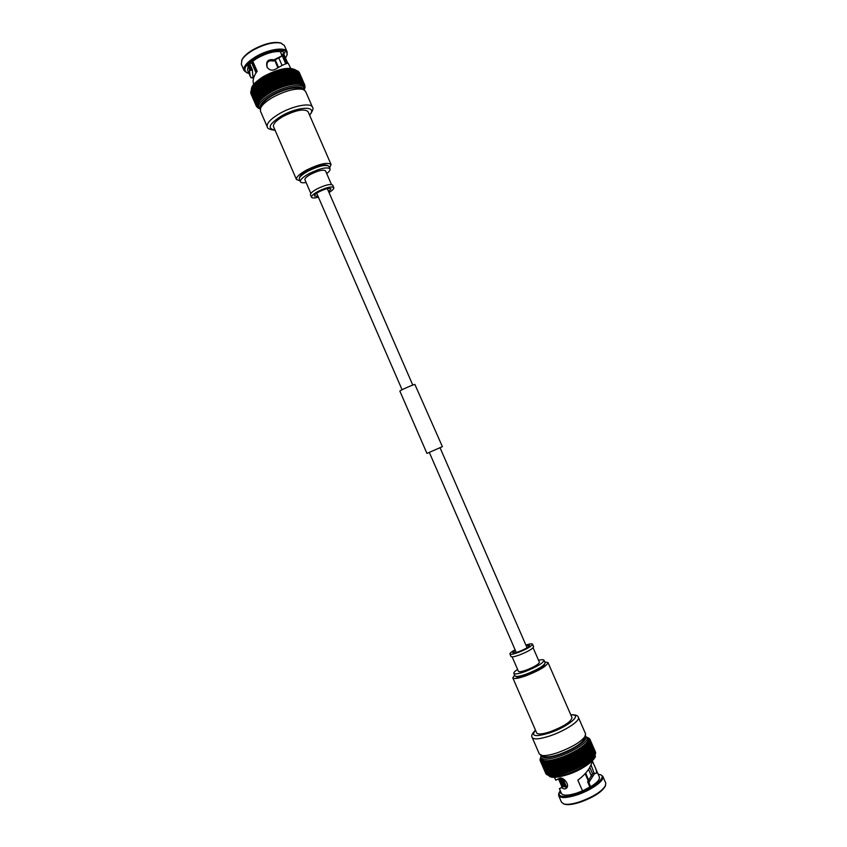 <?xml version="1.0" encoding="UTF-8"?>
<svg xmlns="http://www.w3.org/2000/svg" width="847" height="847" viewBox="0 0 847 847"><rect width="100%" height="100%" fill="white"/><g stroke="black" fill="none" stroke-linecap="round" stroke-linejoin="round"><path stroke-width="1.27" d="M303.258 83.662L297.731 70.989L303.258 83.662L302.951 84.668L303.84 83.991L303.66 85.007L303.099 84.594M298.885 71.942L304.306 84.382L303.935 85.536L304.634 84.785L304.465 85.939L304.084 85.473M304.592 86.563L304.899 85.356L304.602 86.574M304.624 87.844L305.1 86.775L304.952 87.665M304.486 89.062L304.909 87.993M304.359 88.871L304.624 87.866M249.6 63.345L252.353 69.687L252.755 75.415L253.465 76.685L253.613 76.05M249.749 63.197L252.194 63.387L252.417 64.52L252.194 63.366M279.531 72.249L278.854 72.408L284.317 84.922L283.703 86.15L282.633 85.483L281.956 86.818L280.855 86.129L280.23 87.463L279.065 86.828L278.504 88.099L277.202 87.601L276.8 88.893L275.529 88.353L275.095 89.655L273.803 89.168L273.454 90.491L272.109 90.026L271.792 91.296L270.373 90.968L270.214 92.175L268.859 91.825L268.764 93.096L267.324 92.757L267.313 94.006L265.789 93.752L265.852 94.906L264.412 94.716L264.645 95.849L263.121 95.669L263.332 96.77L261.977 96.579L262.21 97.701L260.876 97.543L261.194 98.623L259.828 98.527L260.4 99.523L258.981 99.406L259.457 100.422L258.208 100.317L258.907 101.269L257.552 101.195L258.324 102.106L257.012 102.042L257.721 102.942L256.599 102.858L257.372 103.715L256.376 103.948L257.16 104.456L256.133 104.414L257.054 105.144L256.101 105.06L257.223 106.383L256.397 106.299L250.987 93.731M286.847 63.536L282.739 54.092L284.888 52.842L281.416 51.148L280.452 51.709L285.757 63.874M253.698 84.329C252.417 80.857 253.359 76.802 256.535 72.154L257.192 71.36L252.777 61.196L257.35 58.115C266.202 53.266 273.888 51.095 280.421 51.625L281.913 55.881L273.263 61.079C268.298 60.031 266.265 62.096 267.186 67.252M285.873 57.363L286.889 55.309L287.133 51.847L284.37 45.505L280.653 42.943C273.475 41.376 264.19 43.673 252.819 49.814C247.144 53.223 243.534 56.537 241.977 59.756L241.321 64.224L244.074 70.576L246.773 72.757L248.965 73.403M281.511 43.229C274.1 41.619 264.529 43.991 252.787 50.333C246.932 53.848 243.205 57.268 241.596 60.582M287.133 51.847C285.46 46.596 268.213 49.19 255.603 56.791C246.869 62.191 243.025 66.786 244.074 70.576M286.53 56.135C290.997 47.686 271.347 48.395 256.196 57.596C245.005 64.87 242.147 70.026 247.62 73.054M290.627 68.279L288.287 63.334C286.635 63.102 282.39 65.05 275.55 69.168C272.321 70.852 269.526 70.29 267.176 67.474C265.587 61.503 267.832 58.951 273.92 59.819L281.913 55.881M281.183 71.699L280.579 71.868M258.917 107.611C257.975 103.98 262.104 99.395 271.315 93.869C284.624 86.055 302.559 82.942 304.094 87.972L303.448 86.5C301.903 81.439 283.967 84.541 270.659 92.365C261.458 97.903 257.329 102.487 258.282 106.14L260.23 109.221M267.26 126.849C266.392 123.387 270.585 118.929 279.828 113.456C293.189 105.727 311.04 102.402 312.469 107.188L305.566 91.36L303.237 89.486L299.954 88.342C293.337 86.966 284.317 89.284 272.872 95.288C267.059 98.686 263.438 101.862 262.019 104.837L260.611 108.014L260.4 111.01L267.26 126.849C267.112 128.458 269.738 129.612 275.116 130.3M303.237 89.486C295.836 87.95 285.693 90.565 272.819 97.32C266.276 101.132 262.21 104.7 260.611 108.014M329.621 167.897L331.071 164.498L308.033 111.603C304.285 108.448 295.984 110.046 283.142 116.41C276.08 120.57 272.861 123.98 273.517 126.616L296.492 179.532L299.976 180.792M331.071 164.498C327.577 161.957 319.383 163.82 306.476 170.088C299.33 174.122 295.995 177.267 296.492 179.532M327.778 165.546C324.348 163.947 317.678 165.589 307.8 170.448C302.4 173.466 299.637 175.932 299.499 177.838M326.698 173.582C329.314 171.539 330.425 169.972 330.034 168.849L328.964 166.404C325.968 164.233 318.948 165.832 307.895 171.2C301.765 174.651 298.906 177.351 299.319 179.289L300.389 181.745C300.929 182.793 302.845 183.047 306.116 182.529M330.034 168.849C327.048 166.711 320.028 168.32 308.975 173.677C302.834 177.129 299.976 179.818 300.389 181.745M331.452 184.498L325.513 170.85C323.438 169.358 318.567 170.48 310.902 174.196C306.635 176.589 304.645 178.452 304.92 179.797L310.86 193.455M329.017 192.523C332.49 190.384 334.078 188.743 333.792 187.621L332.723 185.175C330.531 183.672 325.29 184.921 317 188.923C312.384 191.486 310.203 193.465 310.478 194.842L311.548 197.298C312.172 198.272 314.449 198.219 318.387 197.15M333.792 187.621C331.601 186.139 326.36 187.399 318.07 191.401C313.454 193.963 311.273 195.922 311.548 197.298M328.657 191.687L330.912 188.881C329.292 187.79 325.407 188.722 319.277 191.687C315.846 193.582 314.237 195.032 314.438 196.049L318.027 196.313M298.356 71.497L303.724 83.8M304.306 84.382L304.084 85.462M298.938 72.069L304.613 84.764M299.287 72.524L304.634 84.785L299.287 72.503M304.888 85.335L299.542 73.075L304.899 85.356M258.727 108.331L259.468 108.596M257.986 107.961L259.066 108.532M256.408 106.309L258.24 108.151M250.712 92.397L256.101 105.092L250.754 92.048M250.797 92.101L256.133 104.414M250.945 91.349L256.292 103.673M251.22 90.555L256.577 102.9M251.654 89.316L256.99 102.085L251.824 88.829L251.485 89.454M252.205 88.459L257.52 101.238L252.173 88.808L252.427 87.908L251.972 88.586M252.819 87.59L258.176 100.359M252.798 87.961L253.147 86.966L252.586 87.686M253.507 86.712L258.949 99.448M253.56 87.04L253.973 86.023L253.306 86.775M254.312 85.801L259.828 98.527M254.439 86.098L254.905 85.06L254.132 85.843M255.222 84.88L260.823 97.585M255.423 85.145L255.942 84.097L255.074 84.901M256.832 83.43L256.101 83.98L261.924 96.632M256.514 84.171L257.075 83.133L256.112 83.948L261.967 97.479M258.07 82.424L257.244 83.006L263.121 95.669M257.71 83.207L258.303 82.17L257.244 82.995L263.142 96.579M259.404 81.439L258.473 82.043L264.412 94.716M258.991 82.233L259.627 81.206L258.483 82.043L264.402 95.679M260.802 80.465L259.796 81.09L265.789 93.752M260.368 81.27L261.014 80.253L259.796 81.09L265.746 94.779M261.321 80.2L267.25 92.81M261.818 80.317L263.343 79.374L268.785 91.878M263.343 79.374L264.942 78.453L270.373 90.968M264.942 78.453L265.799 77.49M271.76 91.158L265.778 77.448L266.583 77.564L272.025 90.078M266.583 77.564L268.277 76.696L273.719 89.21M268.277 76.696L270.002 75.87L275.444 88.395M270.002 75.87L271.76 75.087L277.202 87.601M271.76 75.087L273.539 74.345L278.981 86.86M273.539 74.345L275.317 73.647L280.77 86.161M275.317 73.647L275.931 72.927L281.945 86.765L280.241 87.4M283.671 86.161L281.977 86.754M275.942 72.958L277.107 73.001L282.549 85.515M277.107 73.001L277.657 72.313L283.671 86.14L285.386 85.611L284.317 84.922M277.668 72.355L279.372 71.762L285.375 85.558M297.731 70.989L303.088 83.408L302.432 84.245L302.379 83.091L301.659 83.959L301.532 82.826L300.632 83.811L300.558 82.625L299.647 83.652L299.489 82.498L298.684 83.472L298.26 82.424L297.382 83.535L296.99 82.434L296.111 83.567L295.635 82.508L294.862 83.588L294.195 82.657L293.433 83.768L292.681 82.868L291.844 84.086L291.188 83.133L290.373 84.308L289.473 83.504L288.7 84.764L287.789 83.917L287.048 85.187L286.159 84.361L285.386 85.611M279.394 71.804L280.632 71.889L286.074 84.393M280.632 71.889L281.066 71.254L286.889 84.816M281.088 71.307L282.358 71.423L287.789 83.917M284.041 71.021L284.37 70.46L282.94 70.777L284.041 71.021L289.473 83.504M290.33 84.139L284.37 70.46L283.237 70.767M285.683 70.682L285.968 70.163L284.581 70.417L285.683 70.682L291.103 83.154M291.897 83.779L285.968 70.163L284.91 70.417M287.26 70.407L286.17 70.121L287.26 70.407L292.681 82.868M293.401 83.482L287.504 69.93L286.53 70.132M288.774 70.206L287.705 69.899L288.774 70.206L294.195 82.657M288.954 69.75L288.096 69.92M290.214 70.079L289.176 69.74L290.214 70.079L295.635 82.508M296.217 83.08L290.214 69.75M291.58 70.015L290.574 69.645L291.58 70.015L296.99 82.434M292.85 70.026L291.897 69.623L292.85 70.026L298.26 82.424M294.036 70.1L293.147 69.676L294.036 70.1L299.436 82.487M295.116 70.248L294.301 69.803L295.116 70.248L300.516 82.614M296.101 70.46L301.479 82.815M251.432 89.591C251.03 86.267 255.191 81.831 263.904 76.262C278.907 68.512 289.6 66.479 296.005 70.185L295.868 70.206M296.969 70.746L302.347 83.08M256.165 72.715L252.268 63.716M252.353 69.687L250.236 69.136L248.743 65.717L249.59 65.579L247.536 65.791L251.803 61.397L252.819 61.291L252.3 63.356L256.281 72.535M277.911 67.696L274.65 60.19M278.494 67.358L275.222 59.841M278.504 88.162L272.459 74.282L278.504 88.152M262.676 79.269L268.605 92.736M270.161 91.942L264.211 78.348L270.193 92.132M267.408 76.622L273.422 90.449L275.063 89.644L269.102 75.849M269.081 75.817L275.095 89.655M274.227 73.573L280.219 87.432M281.903 86.701L275.931 72.927M283.586 86.034L277.657 72.334M285.259 85.399L279.372 71.794M251.919 77.426L253.475 78.538M248.743 65.717L250.278 76.442L251.061 77.839L253.465 76.685M248.277 65.822L247.451 69.92L250.278 76.442M282.739 54.092L284.084 53.403M273.263 61.079L273.92 59.819M274.216 73.636L280.198 87.4L276.789 88.85M270.786 75.065L276.789 88.882L270.786 75.055M267.451 76.664L273.412 90.385M595.526 752.528L589.936 739.706L589.004 739.156L589.925 739.325L588.866 738.69L589.724 738.817L587.056 737.303M595.536 752.189L589.893 739.262M571.873 753.301L578.173 767.795L577.273 767.594L573.006 770.145L566.654 755.577L567.892 756.127L568.411 754.857L569.787 755.28L570.179 754.042L571.471 754.486L571.831 753.195L573.207 753.629L573.493 752.358L574.901 752.75L575.166 751.522L576.553 751.861L576.733 750.654L578.205 750.908L578.236 749.764L579.719 749.997L579.581 748.875L581.074 749.129L580.915 747.996L582.418 748.229L582.175 747.128L583.668 747.329L583.329 746.271L584.822 746.44L584.515 745.402L585.87 745.582L585.478 744.577L586.812 744.735L586.336 743.772L587.67 743.888L587.077 742.999L588.337 743.147L587.702 742.258L588.919 742.396L588.21 741.548L589.385 741.654L588.591 740.881L589.703 741.03L588.686 740.31L589.904 740.405L588.824 739.738L589.978 739.812M594.118 773.332L591.058 764.915M590.073 787.466L587.649 781.897L592.487 773.745L596.193 773.322C598.056 772.655 592.836 761.4 592.159 761.961L591.619 763.052C590.063 768.377 585.796 773.851 578.829 779.452L577.834 780.151L582.514 790.897L576.733 793.078C568.125 795.704 563.043 795.852 561.508 793.533L559.38 788.631L561.815 787.562C563.456 789.033 564.928 789.298 566.241 788.366C570.634 785.063 562.906 776.021 559.285 778.425L555.706 780.182L554.478 777.345M592.551 773.735L589.819 767.467M564.758 786.916L560.989 778.245L558.332 778.933M560.111 788.313L563.88 786.238L566.611 787.625M560.259 790.674L558.776 793.417L558.66 795.629L561.561 802.321L564.282 804.152C567.448 805.179 572.625 804.576 579.803 802.342C593.218 797.503 601.698 792.178 605.256 786.334L605.774 783.094L602.852 776.403L601.158 774.994L598.141 774.2M563.361 803.814C566.622 804.872 571.969 804.248 579.38 801.94C593.207 796.942 601.963 791.447 605.637 785.434M558.66 795.629C560.449 798.329 566.368 798.16 576.415 795.111C590.804 790.6 605.192 780.309 602.852 776.403M559.147 792.506C558.194 797.165 563.89 797.705 576.246 794.137C592.762 788.991 607.585 776.741 600.237 774.645M558.607 779.113L562.143 787.265M587.162 737.515C589.385 741.072 574.139 751.427 559.158 756.329C548.708 759.664 542.631 760.087 540.915 757.62L541.593 759.166C543.308 761.654 549.385 761.231 559.846 757.906C574.827 753.015 590.073 742.639 587.839 739.06L585.446 735.895M578.395 717.398C580.502 720.691 565.171 730.813 550.243 735.81C539.825 739.209 533.811 739.77 532.181 737.493L539.37 754.063L544.229 756.519C547.035 757.419 552.043 756.689 559.253 754.328C572.519 749.373 580.798 744.333 584.102 739.187L585.616 733.957L578.395 717.398C577.961 715.45 575.409 714.582 570.762 714.794M540.735 755.196C543.869 756.202 549.481 755.365 557.58 752.708C572.519 747.128 581.825 741.474 585.51 735.736M514.584 675.101L512.795 677.875L536.702 732.951C537.951 734.667 542.556 734.233 550.508 731.617C564.144 726.292 571.302 721.623 571.99 717.61L548.009 662.566L544.769 661.973M512.795 677.875C513.875 679.188 518.343 678.479 526.209 675.726C539.772 670.295 547.046 665.911 548.009 662.566M515.918 676.446L515.939 676.488C516.829 677.568 520.503 676.986 526.961 674.72C538.089 670.273 544.06 666.663 544.865 663.91L544.843 663.868M517.591 669.405C514.838 671.248 513.589 672.571 513.843 673.386L514.944 675.917C515.865 677.049 519.698 676.425 526.442 674.064C538.057 669.416 544.282 665.657 545.119 662.799L544.018 660.268C543.605 659.527 541.773 659.527 538.544 660.289M513.843 673.386C514.754 674.487 518.586 673.863 525.331 671.491C536.934 666.843 543.171 663.106 544.018 660.268M512.149 656.88L518.438 671.364C519.084 672.126 521.752 671.692 526.432 670.041C534.478 666.822 538.798 664.217 539.401 662.248L533.102 647.775M515.092 649.765C511.482 651.777 509.756 653.185 509.905 653.99L511.006 656.52C511.662 657.283 514.521 656.753 519.56 654.953C528.242 651.459 532.922 648.696 533.621 646.684L532.519 644.154C532.032 643.498 529.82 643.805 525.892 645.075M509.905 653.99C510.561 654.731 513.409 654.202 518.449 652.402C527.13 648.897 531.821 646.145 532.519 644.154M515.347 650.348L512.827 652.709C513.324 653.259 515.431 652.868 519.169 651.523C525.585 648.929 529.057 646.896 529.587 645.425L526.146 645.647M589.724 738.817L595.346 751.734M583.467 746.239L588.21 741.548L588.983 739.685L588.273 737.906M594.848 755.513L595.039 754.603L594.848 755.513C595.589 759.706 580.957 769.447 566.834 773.999C557.294 777.006 551.291 777.514 548.814 775.513M594.594 755.333L594.319 756.307L594.742 755.503L588.94 742.364M593.334 757.366L587.67 743.888M593.334 756.89L592.911 757.959L593.546 757.271M592.604 758.16L586.855 744.693M592.529 757.726L592.042 758.806L592.784 758.086M591.757 758.986L585.923 745.54M591.598 758.573L591.068 759.685L591.915 758.933M590.2 760.331L590.952 759.717L584.875 746.398M590.571 759.463L589.978 760.574L590.931 759.791M589.004 761.262L589.861 760.617L583.731 747.287M589.427 760.352L588.803 761.464L589.851 760.67M587.712 762.194L588.676 761.527L582.482 748.176M588.178 761.262L587.522 762.374L588.665 761.569M586.346 763.126L587.394 762.448L581.137 749.087M586.844 762.184L586.166 763.285L587.394 762.469L581.169 748.145M584.885 764.047L586.029 763.359L579.719 749.997M585.425 763.105L584.726 764.195L586.029 763.369L579.772 748.992M583.361 764.968L584.589 764.269L578.205 750.908M583.922 764.026L583.075 765.18L582.344 764.947L576.627 751.808M582.344 764.947L581.476 766.027M575.208 751.744L581.497 766.069L580.703 765.847L574.986 752.708M580.703 765.847L579.856 766.937L579.009 766.726L573.292 753.586M579.846 766.895L573.546 752.401L571.894 753.216M579.009 766.726L578.183 767.763L571.863 753.237L570.179 754.042M566.167 756.869L566.654 755.577L572.974 770.114L571.884 770.018L566.167 756.869L564.885 756.36L566.654 755.63M571.884 770.018L571.238 770.876L564.896 756.307M571.217 770.844L570.063 770.749L569.459 771.575L563.149 757.038L564.25 757.642L564.885 756.36L571.227 770.865M563.181 757.08L569.353 771.638L568.242 771.437L567.723 772.242L561.392 757.705L562.524 758.298L563.139 756.996L564.885 756.36M569.353 771.638L566.431 772.083L560.725 758.944L561.392 757.642L563.117 757.049M540.037 759.971L540.481 759.283L540.132 760.415L545.754 773.385L540.164 760.49L540.64 759.738L540.365 760.881L540.926 760.14L540.767 761.326L541.339 760.479L541.254 761.654L541.868 760.765L541.836 761.908L542.514 760.998L542.599 762.12L543.425 761.082L543.403 762.247L544.293 761.188L544.356 762.321L545.14 761.305L545.479 762.332L546.357 761.199L546.59 762.279L547.416 761.188L547.914 762.152L548.697 761.04L549.279 761.972L550.052 760.828L550.656 761.728L551.503 760.553L552.17 761.421L553.017 760.225L553.843 761.019L554.669 759.748L555.494 760.585L556.288 759.304L557.199 760.098L557.898 758.87L558.861 759.579L559.666 758.245L560.725 758.944M566.431 772.083L565.965 772.845L564.653 772.676L558.946 759.547M564.653 772.676L564.229 773.406L562.895 773.226L557.199 760.098M562.895 773.226L562.524 773.914L563.88 773.48M561.19 773.703L560.873 774.359L562.376 773.957L561.19 773.703L555.494 760.585M554.626 759.971L560.873 774.359L562.164 773.978M559.528 774.126L559.264 774.74L560.725 774.402L559.528 774.126L553.843 761.019M553.038 760.415L559.264 774.74L560.481 774.423M557.929 774.497L557.739 775.079L559.115 774.783L557.929 774.497L552.244 761.4M557.739 775.079L558.861 774.804M556.405 774.793L556.267 775.344L557.57 775.111L556.405 774.793L550.73 761.718M556.267 775.344L557.284 775.121M554.954 775.037L556.098 775.365L554.954 775.037L549.279 761.972M554.87 775.545L555.78 775.365M553.578 775.206L554.7 775.566L553.578 775.206L547.914 762.152M552.308 775.312L553.377 775.704L552.308 775.312L546.643 762.279M551.122 775.354L552.149 775.767L551.122 775.354L545.479 762.332M551.005 775.767L550.042 775.333L551.005 775.767M549.078 775.238L549.947 775.693L549.078 775.238L543.446 762.258M548.221 775.079L542.599 762.12M547.48 774.857L541.868 761.919M545.976 773.809L540.365 760.881M540.651 757.366L540.015 759.875M585.616 773.089L588.792 780.373M585.108 773.639L588.305 780.987M563.001 778.785L566.834 787.594M562.757 778.668L566.643 787.625M568.401 754.815L574.764 769.372L568.411 754.825L566.685 755.609M570.158 754.074L576.468 768.568L570.147 754.042L568.443 754.846M587.109 737.398L587.786 737.589M576.807 750.971L583.064 765.137L581.635 765.984M573.567 752.517L579.856 766.906M561.455 757.79L567.702 772.22M559.761 758.478L565.955 772.824L559.655 758.34M558.099 759.124L564.197 773.385M587.649 781.897L590.666 786.736L589.089 783.104L589.279 781.728L594.869 773.142M590.666 786.736C597.146 782.66 600.057 779.431 599.39 777.07L592.339 760.892M590.391 786.694L582.514 790.897M561.212 792.877L560.407 793.141L560.746 791.797M591.142 775.386L591.926 775.259M592.191 774.603L590.91 774.846M563.88 786.238L561.815 787.562M558.025 779.229L556.426 779.875M582.397 790.6L577.855 780.14M562.577 773.777L556.479 759.727M441.869 446.888L426.941 453.41L441.869 446.888M426.941 453.41L399.879 391.145C399.212 390.753 412.457 384.824 414.882 384.432L442.409 446.687M295.751 70.11C288.933 67.284 278.356 69.602 264.01 77.045C256.45 81.556 252.3 85.653 251.548 89.327M303.65 89.644C302.728 84.488 285.227 87.368 272.183 95.023C263.068 100.518 259.161 104.986 260.453 108.427M309.515 115.012C318.334 105.759 298.472 106.076 281.659 115.87C269.071 123.874 266.847 128.596 275 130.025M298.388 71.519L303.745 83.821M304.253 84.276L298.875 71.974L304.253 84.276M257.086 105.801L259.394 108.416M256.186 105.706L250.86 93.424L256.196 105.737M258.176 102.148L257.075 105.79M256.154 105.219L250.776 92.799M250.797 92.058L256.143 104.372M250.956 91.307L256.302 103.641M251.241 90.513L256.599 102.858M258.748 101.301L258.187 102.138M260.262 99.544L258.769 101.291M252.83 87.908L258.208 100.317M253.602 86.987L258.981 99.406M264.529 95.859L260.273 99.533M254.481 86.055L259.881 98.485M255.476 85.092L260.876 97.543M256.577 84.128L261.977 96.579M257.774 83.154L263.184 95.626M267.218 93.996L264.55 95.838M259.066 82.18L264.486 94.663M260.442 81.217L265.863 93.71M268.668 93.085L267.239 93.985M262.284 79.502L261.268 80.158M261.892 80.264L267.324 92.757M273.39 90.46L268.69 93.064M263.83 78.57L262.75 79.216M263.428 79.322L268.859 91.825M265.439 77.659L264.296 78.295M265.016 78.411L270.458 90.915M267.091 76.781L265.905 77.405M266.667 77.511L272.109 90.026M268.785 75.934L267.557 76.537M268.361 76.654L273.803 89.168M276.757 88.861L275.095 89.623M270.511 75.129L269.251 75.711M270.087 75.828L275.529 88.353M272.258 74.367L270.987 74.917M271.845 75.044L277.297 87.569M274.015 73.647L272.734 74.165M273.623 74.303L279.065 86.828M275.783 72.98L274.502 73.456M275.413 73.615L280.855 86.129M277.541 72.376L276.27 72.81M277.191 72.969L282.633 85.483M279.288 71.815L278.049 72.207M278.97 72.387L284.412 84.891M287.08 85.124L285.418 85.6M281.013 71.328L279.796 71.667M280.717 71.868L286.159 84.361M288.732 84.689L287.112 85.113M282.697 70.894L281.532 71.18M282.443 71.402L287.874 83.895M291.908 84.012L288.763 84.679M284.126 71L289.558 83.482M285.757 70.661L291.188 83.133M296.196 83.482L291.929 84.012M287.334 70.396L292.766 82.858M288.848 70.195L294.269 82.646M290.288 70.068L295.698 82.508M297.477 83.451L296.217 83.482M291.643 70.015L297.053 82.434M299.753 83.567L297.498 83.451M292.914 70.026L298.324 82.424M294.089 70.1L299.489 82.498M300.749 83.726L299.774 83.567M295.169 70.259L300.558 82.625M303.088 84.584L300.77 83.726M296.143 70.47L301.532 82.826M252.999 61.715L252.3 63.356M297.011 70.756L302.379 83.091M279.955 57.321L281.839 55.913M283.607 53.636L287.832 63.334M252.332 69.983L249.939 70.545M249.59 65.579L251.273 69.454M595.536 753.29L589.904 740.384L595.536 753.29M595.346 753.925L589.713 740.998L595.346 753.925M541.339 755.429C541.953 758.573 547.808 758.404 558.925 754.921C574.34 749.881 589.448 739.082 585.266 736.329M535.558 730.305C530.487 736.361 535.23 737.218 549.767 732.867C568.591 726.599 583.424 713.693 570.836 714.963M595.589 752.729L589.978 739.844M589.374 741.686L595.039 754.603L589.385 741.654M594.562 755.365L588.919 742.396M588.337 743.147L594.022 756.096L588.369 743.105M593.302 756.932L587.627 743.92M592.487 757.769L586.812 744.735M591.555 758.626L585.87 745.582M590.507 759.505L584.822 746.44M582.302 747.107L583.445 746.26M589.364 760.405L583.668 747.329M581.031 747.986L582.281 747.118M588.114 761.315L582.418 748.229M579.687 748.864L581.01 747.996M586.78 762.226L581.074 749.129M573.567 752.369L579.666 748.886M585.351 763.158L579.644 750.04M583.837 764.079L578.13 750.95M581.773 765.879L583.032 765.159L576.775 750.707M582.26 764.989L576.553 751.861M580.131 766.768L581.434 766.059M580.619 765.889L574.901 752.75M578.427 767.636L579.793 766.948M578.924 766.779L573.207 753.629M576.701 768.483L578.099 767.806M577.273 767.594L571.556 754.444M577.188 767.636L571.471 754.486M574.933 769.298L576.362 768.642M575.505 768.43L569.787 755.28M575.409 768.473L569.692 755.323M573.154 770.082L574.594 769.457M573.705 769.245L567.988 756.096M573.61 769.288L567.892 756.127M571.354 770.834L572.805 770.23M571.789 770.05L566.071 756.9M569.555 771.532L571.005 770.971M570.063 770.749L564.346 757.599M569.967 770.791L564.25 757.642M567.765 772.199L569.205 771.67M568.242 771.437L562.524 758.298M568.146 771.479L562.44 758.33M559.645 758.298L561.36 757.705M565.997 772.803L567.416 772.316M566.347 772.115L560.64 758.976M556.246 759.367L559.613 758.309M564.25 773.364L565.637 772.93M564.557 772.708L558.861 759.579M562.81 773.247L557.114 760.119M554.616 759.823L556.225 759.378M561.106 773.724L555.41 760.606M546.251 761.284L554.594 759.823M559.454 774.147L553.758 761.04M557.855 774.507L552.17 761.421M556.331 774.814L550.656 761.728M554.88 775.047L549.205 761.982M553.514 775.217L547.85 762.162M552.244 775.323L546.59 762.279M544.176 761.262L546.23 761.284M551.069 775.354L545.415 762.332M544.356 762.321L550.042 775.333L544.409 762.332M543.298 761.167L544.155 761.262M549.036 775.227L543.403 762.247M540.513 758.245L540.926 760.14L543.276 761.157M548.178 775.069L542.556 762.109M547.448 774.846L541.836 761.908M541.233 761.633L546.834 774.56L541.254 761.654M540.746 761.315L546.368 774.232L540.767 761.326M540.831 757.398L540.524 758.234M567.479 774.613C582.471 769.034 591.386 763.359 594.234 757.578M562.546 787.032L559.052 778.975M587.818 781.59L589.279 781.728M559.941 778.711L563.35 786.556M589.967 786.567L588.178 782.459M527.078 647.775L440.006 447.65M412.785 385.078L327.323 188.627M516.268 652.476L429.281 452.319M402.081 389.736L316.693 193.243M304.094 87.972L304.38 90.026M312.469 107.188C313.718 108.247 312.776 110.946 309.642 115.287M267.165 93.89L261.194 80.147L262.485 79.322M268.647 93.001L262.655 79.216L264.02 78.4M264.2 78.305L265.609 77.511M265.789 77.416L267.25 76.643M267.43 76.548L268.933 75.817M269.113 75.722L270.638 75.023M270.828 74.938L272.374 74.271M272.565 74.187L274.121 73.562M274.312 73.488L275.878 72.906M276.069 72.831L277.625 72.302M277.816 72.228L279.351 71.751M279.552 71.688L281.066 71.254L287.059 85.028M281.268 71.201L282.739 70.83L288.721 84.562M252.417 64.52L256.048 72.895M278.779 57.871L282.072 65.441M296.99 70.597L302.559 83.387M296.132 70.28L301.754 83.175M295.169 70.026L300.844 83.027M294.11 69.835L299.827 82.942M292.956 69.708L298.716 82.921M291.707 69.655L297.509 82.974M288.975 69.772L294.851 83.25M265.778 77.448L271.781 91.275M255.063 84.944L260.887 98.368M254.121 85.907L259.913 99.237M253.295 86.849L259.034 100.094M252.575 87.781L258.271 100.92M251.972 88.691L257.626 101.735M251.485 89.581L257.086 102.508M251.114 90.428L256.673 103.249M250.871 91.243L256.376 103.948M250.744 92.016L256.207 104.605M250.86 93.435L256.218 105.79M251.072 94.017L256.397 106.299M298.366 71.434L303.84 83.991M595.621 752.761L589.936 739.706M595.589 753.375L589.851 740.204M595.43 754.042L589.639 740.744M594.89 755.439C598.194 756.996 584.483 769.584 567.405 774.687C553.07 779.028 549.714 777.101 548.75 775.503M540.915 757.62L540.905 755.259M532.181 737.493C531.027 735.884 532.128 733.438 535.484 730.135M578.31 749.849L584.589 764.269L583.212 765.095M575.187 751.564L581.497 766.059L579.994 766.874M579.856 766.937L578.31 767.731M578.173 767.795L576.595 768.568M576.447 768.631L574.838 769.372M574.7 769.436L573.07 770.145M572.921 770.209L571.28 770.886M571.143 770.95L569.502 771.585M567.575 772.295L565.965 772.845M565.807 772.898L564.229 773.406L557.94 758.933M564.081 773.449L562.524 773.914L556.257 759.473M591.492 776.18L588.559 769.436M566.442 787.625L562.514 778.562M546.368 774.285L540.693 761.199M546.866 774.666L541.138 761.464M547.48 774.994L541.699 761.665M548.21 775.27L542.376 761.813M549.057 775.471L543.16 761.898M550.01 775.608L544.07 761.919M551.058 775.683L545.076 761.887M552.212 775.693L546.188 761.792M553.462 775.63L547.395 761.633M554.806 775.503L548.687 761.411M556.214 775.312L550.063 761.135M557.707 775.058L551.513 760.807M588.676 761.527L582.471 747.298M589.861 760.617L583.699 746.461M590.952 759.717L584.822 745.646M591.937 758.827L585.849 744.852M592.805 757.959L586.77 744.079M593.578 757.112L587.574 743.338M594.223 756.286L588.263 742.628M594.742 755.503L588.845 741.961M595.145 754.741L589.3 741.326M595.346 751.744L589.734 738.849"/></g></svg>
